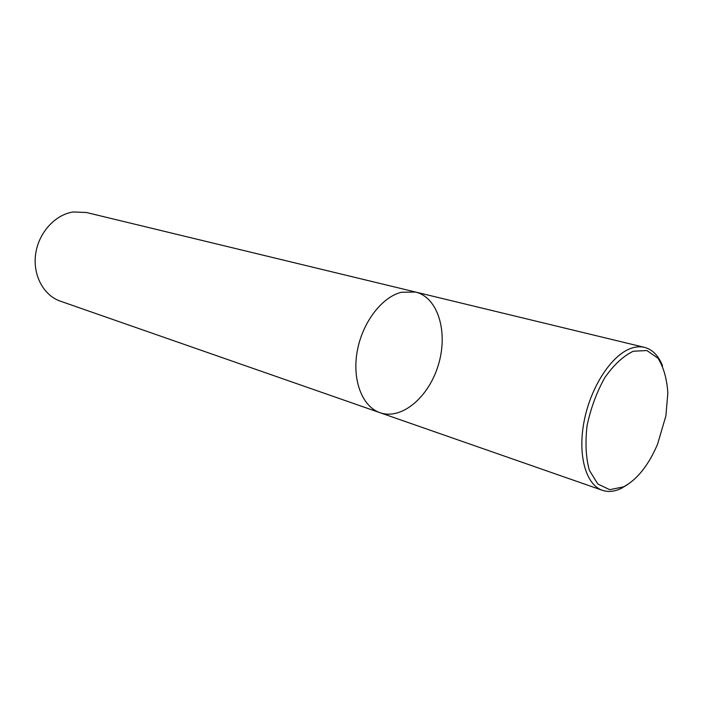 <?xml version="1.0" encoding="UTF-8"?>
<svg xmlns="http://www.w3.org/2000/svg" width="703" height="703" viewBox="0 0 703 703"><rect width="100%" height="100%" fill="white"/><g stroke="black" fill="none" stroke-linecap="round" stroke-linejoin="round"><path stroke-width="1.05" d="M380.033 412.714L60.3 301.148C43.568 295.436 32.619 275.119 35.651 253.959C38.577 232.798 55.054 214.635 73.174 211.972L86.416 212.499L415.57 292.044L401.395 292.263C381.65 297.097 362.08 322.905 357.142 351.737C352.071 380.56 362.44 406.791 380.033 412.714C401.817 420.385 429.181 396.808 438.523 364.374C448.25 332.044 438.039 297.413 415.57 292.044L401.395 292.263C381.65 297.097 362.08 322.905 357.142 351.737C352.071 380.56 362.44 406.791 380.033 412.714L602.392 490.307C585.827 484.806 577.409 454.955 584.202 420.789C590.871 386.632 611.584 355.129 630.881 348.407C635.705 346.693 640.248 346.342 644.493 347.37C652.498 349.496 658.509 355.648 662.542 365.824M627.559 484.578L621.232 488.409C614.545 491.643 608.271 492.276 602.392 490.307M623.499 486.88L609.738 489.675L597.831 484.033L589.369 470.298C585.845 457.504 585.089 442.574 587.093 425.526C590.775 408.197 596.68 392.221 604.826 377.608C613.851 364.804 623.324 356.017 633.262 351.236L646.918 350.533L657.938 358.196C663.579 367.089 666.883 378.689 667.85 393.003L665.89 415.886L657.516 444.322C648.465 465.43 637.12 479.613 623.499 486.88M415.57 292.044L644.493 347.37"/></g></svg>
